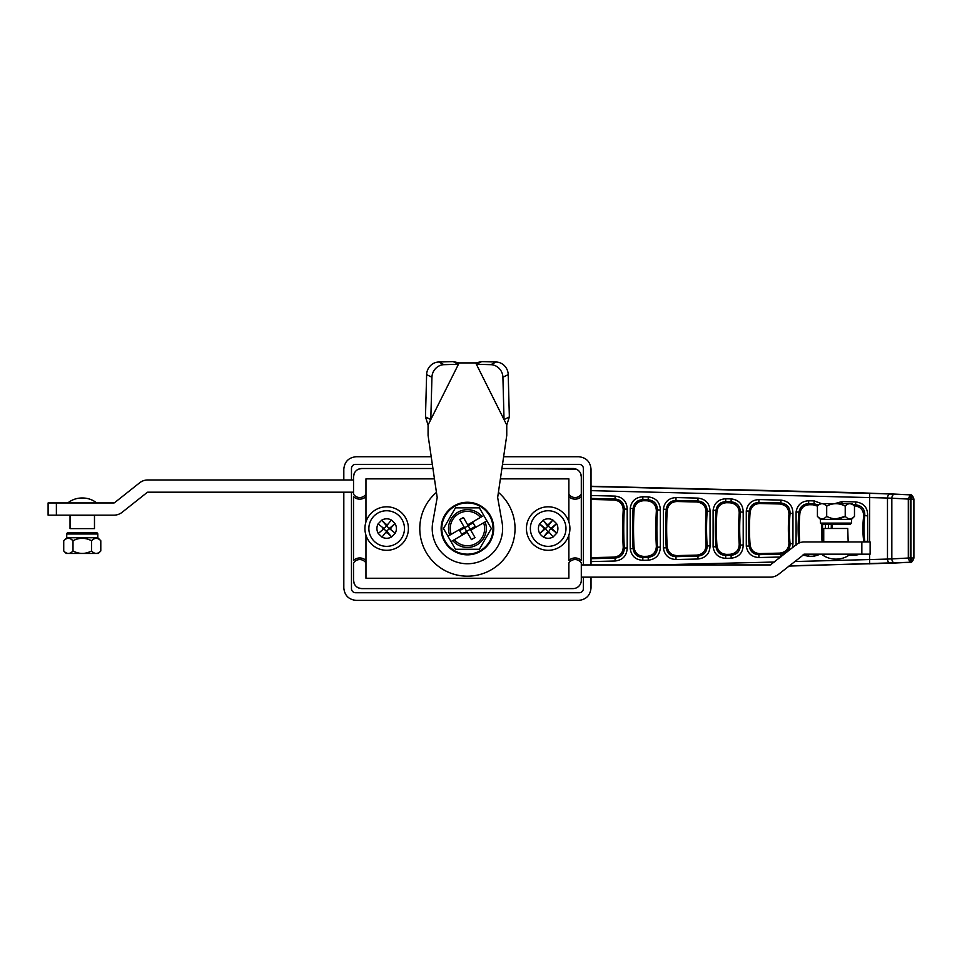 <?xml version="1.0" encoding="UTF-8"?>
<svg xmlns="http://www.w3.org/2000/svg" width="962" height="962" viewBox="0 0 962 962"><rect width="100%" height="100%" fill="white"/><g stroke="black" fill="none" stroke-linecap="round" stroke-linejoin="round"><path stroke-width="1.44" d="M432.323 464.369L355.603 464.369A4.137 4.137 0 0 0 351.467 468.506L351.467 479.966M351.467 492.183L351.467 588.6A4.137 4.137 0 0 0 355.603 592.736L579.232 592.736A4.137 4.137 0 0 0 583.369 588.6L583.369 577.14M583.369 564.922L583.369 468.506A4.137 4.137 0 0 0 579.232 464.369L502.513 464.369M343.819 479.966L343.819 469.095C344.6 461.616 348.725 457.491 356.193 456.722L431.204 456.722M591.017 577.14L591.017 588.01C590.235 595.49 586.111 599.615 578.643 600.396L356.193 600.396C348.725 599.615 344.6 595.49 343.819 588.01L343.819 492.183M503.631 456.722L578.643 456.722C586.111 457.491 590.235 461.616 591.017 469.095L591.017 564.922M910.942 559.379L912.469 560.774L910.942 561.411L909.523 560.846L910.942 559.379L910.317 557.924L891.834 558.898L891.834 498.208L887.481 498.027L887.481 559.078L891.834 558.898A4.137 2.982 87.6 0 0 894.913 563.035L909.799 562.277L908.308 557.924L908.308 499.182L909.523 496.272L910.942 495.695L912.469 496.332L910.942 497.727L910.942 561.411M913.9 558.092L912.469 560.774L909.799 562.277L788.936 566.077L909.655 562.349C911.375 562.95 912.794 561.531 913.9 558.092L913.9 499.025C912.794 495.574 911.375 494.155 909.655 494.757L856.024 492.64L909.799 494.841L912.469 496.332L913.9 499.025M821.548 524.338A138.925 138.925 0 0 0 822.137 541.919L822.161 541.943M647.113 556.313C653.018 555.567 656.096 552.224 656.361 546.272L657.455 547.246C657.226 553.222 654.148 556.577 648.208 557.323L647.113 556.313L643.782 556.385L642.808 557.455C637.181 557.094 633.946 554.124 633.104 548.544L634.078 547.45C634.908 553.03 638.143 556.012 643.782 556.385M656.361 510.834C656.108 504.894 653.018 501.551 647.113 500.793L648.208 499.783C654.136 500.517 657.226 503.872 657.455 509.86L656.361 510.834A304.569 304.569 0 0 0 656.361 546.272M643.782 500.721C638.155 501.094 634.92 504.064 634.078 509.656L633.104 508.561L630.218 508.393L630.218 548.725L633.104 548.544A327.922 327.922 0 0 1 633.104 508.561C633.934 502.994 637.169 500.024 642.808 499.663L643.782 500.721L647.113 500.793M634.078 509.656A326.888 326.888 0 0 0 634.078 547.45M630.218 548.725C631.337 555.988 635.557 559.86 642.869 560.341L642.808 557.455L648.208 557.323L648.28 560.209C656.012 559.223 660.028 554.846 660.341 547.077L657.455 547.246A303.535 303.535 0 0 1 657.455 509.86L660.341 510.04C660.016 502.248 656 497.871 648.28 496.897L648.208 499.783L642.808 499.663L642.869 496.765C635.533 497.27 631.325 501.142 630.218 508.393M613.972 557.106C619.865 556.373 622.943 553.042 623.22 547.101L624.314 548.087C624.073 554.04 620.995 557.383 615.067 558.116L613.972 557.106L591.017 557.659M623.22 510.004C622.955 504.076 619.877 500.745 613.972 499.999L615.067 498.989C620.983 499.711 624.061 503.066 624.314 509.03L623.22 510.004A337.698 337.698 0 0 0 623.22 547.101M591.017 499.446L613.972 499.999M627.2 509.187L624.314 509.03A336.664 336.664 0 0 0 624.314 548.087L627.2 547.919L627.2 509.187C626.851 501.43 622.835 497.065 615.139 496.103L591.017 495.514M591.017 558.694L615.067 558.116L615.139 561.002C622.847 560.028 626.863 555.663 627.2 547.919M591.017 498.412L615.067 498.989L615.139 496.103M696.825 555.11C702.753 554.365 705.831 550.998 706.072 545.009L707.166 545.983C706.986 551.984 703.907 555.363 697.931 556.12L696.825 555.11L676.923 555.591L675.949 556.649C670.346 556.301 667.111 553.342 666.257 547.787L667.219 546.693C668.061 552.248 671.296 555.218 676.923 555.591M667.219 510.413C668.085 504.846 671.308 501.887 676.923 501.515L675.949 500.456L697.931 500.986C703.895 501.731 706.974 505.11 707.166 511.123L706.072 512.097C705.843 506.12 702.765 502.753 696.825 501.996L697.931 500.986L698.003 498.1L676.021 497.57L675.949 500.456C670.334 500.817 667.099 503.775 666.257 509.319L663.371 509.138L663.371 547.967L666.257 547.787A294.793 294.793 0 0 1 666.257 509.319L667.219 510.413A293.759 293.759 0 0 0 667.219 546.693M706.072 512.097A254.882 254.882 0 0 0 706.072 545.009M676.923 501.515L696.825 501.996M710.052 511.327L707.166 511.123A253.848 253.848 0 0 0 707.166 545.983L710.052 545.791L710.052 511.327C709.776 503.499 705.759 499.086 698.003 498.1M663.371 547.967C664.514 555.206 668.722 559.066 676.021 559.535L675.949 556.649L697.931 556.12L698.003 559.006C705.771 558.008 709.788 553.595 710.052 545.791M726.647 502.717C721.067 503.078 717.844 506.012 716.943 511.543A244.059 244.059 0 0 0 716.943 545.562C717.82 551.082 721.055 554.028 726.647 554.389L725.685 555.447C720.117 555.11 716.882 552.188 715.993 546.669A245.094 245.094 0 0 1 715.993 510.437C716.87 504.942 720.105 502.008 725.685 501.659L726.647 502.717L729.978 502.801L731.096 501.791C737.084 502.537 740.163 505.94 740.319 511.988L739.213 512.95C739.02 506.95 735.942 503.571 729.978 502.801M739.213 512.95A221.753 221.753 0 0 0 739.213 544.155L740.319 545.129L743.205 544.913L743.205 512.205C742.965 504.328 738.948 499.903 731.156 498.893L725.745 498.773C718.494 499.242 714.273 503.066 713.107 510.221L713.107 546.885C714.297 554.064 718.506 557.876 725.745 558.345L731.156 558.213L731.096 555.327L729.978 554.316C735.93 553.547 739.008 550.168 739.213 544.155M729.978 554.316L726.647 554.389M713.107 510.221L715.993 510.437L716.943 511.543M731.156 498.893L731.096 501.791L725.685 501.659L725.745 498.773M725.745 558.345L725.685 555.447L731.096 555.327C737.084 554.557 740.163 551.154 740.319 545.129A220.719 220.719 0 0 1 740.319 511.988L743.205 512.205M713.107 546.885L715.993 546.669L716.943 545.562M759.8 503.511C754.268 503.86 751.033 506.782 750.107 512.265A210.931 210.931 0 0 0 750.107 544.841C751.021 550.312 754.256 553.234 759.8 553.595L758.85 554.653C753.318 554.316 750.095 551.418 749.157 545.947A211.965 211.965 0 0 1 749.157 511.159C750.083 505.699 753.306 502.801 758.85 502.453L759.8 503.511L779.725 503.992L780.855 502.982C786.904 503.763 789.982 507.202 790.079 513.311L788.948 514.273C788.816 508.213 785.75 504.785 779.725 503.992M788.948 514.273A172.054 172.054 0 0 0 788.948 542.845L790.079 543.795L792.953 543.53L792.953 513.576C792.808 505.627 788.804 501.13 780.928 500.096L758.922 499.567C751.707 500.036 747.498 503.823 746.284 510.93L746.284 546.188C747.51 553.306 751.719 557.094 758.922 557.539L780.711 557.01M780.916 556.854L780.855 554.124L779.725 553.114L759.8 553.595M779.725 553.114C785.738 552.332 788.816 548.905 788.948 542.845M746.284 510.93L749.157 511.159L750.107 512.265M780.928 500.096L780.855 502.982L758.85 502.453L758.922 499.567M758.922 557.539L758.85 554.653L780.855 554.124C786.916 553.33 789.982 549.891 790.079 543.795A171.02 171.02 0 0 1 790.079 513.311L792.953 513.576M746.284 546.188L749.157 545.947L750.107 544.841M798.797 543.157A162.277 162.277 0 0 1 798.965 512.181C799.963 506.818 803.186 503.98 808.633 503.655L809.571 504.713L812.914 504.797L814.056 503.787L818.542 505.014M817.472 506.084L812.914 504.797M809.571 504.713C804.112 505.05 800.889 507.912 799.903 513.299A161.243 161.243 0 0 0 799.807 542.736M821.608 503.631L814.129 500.901L814.056 503.787L808.633 503.655L808.705 500.769C801.599 501.202 797.402 504.918 796.091 511.892L798.965 512.181L799.903 513.299M808.657 554.16L808.705 556.337L814.129 556.204L814.08 554.16M854.16 505.796L855.639 504.785C861.904 505.639 864.958 509.235 864.814 515.548L863.648 516.462C863.732 510.209 860.665 506.649 854.472 505.796M863.648 516.462A97.511 97.511 0 0 0 863.648 540.644L864.814 541.558L867.676 541.161L867.676 515.945C867.844 507.72 863.864 503.042 855.711 501.899L841.954 501.575L834.8 503.631M832.37 524.338A128.114 128.114 0 0 0 832.31 528.487M863.732 541.943L863.648 540.644M841.906 503.631L841.954 501.575M853.09 504.725L855.639 504.785L855.711 501.899M864.862 541.943L864.814 541.558A96.477 96.477 0 0 1 864.814 515.548L867.676 515.945M848.773 555.375L855.711 555.206L855.687 554.16M591.017 490.644L887.481 498.027A4.137 2.982 -87.6 0 1 890.559 493.891L591.017 486.507M789.273 565.824L890.559 563.227A4.137 2.982 87.6 0 1 887.481 559.078L794.66 561.543M894.913 494.071A4.137 2.982 -87.6 0 0 891.834 498.208L910.317 499.182L910.942 497.727L909.523 496.272L909.799 494.841L890.559 493.891M910.401 498.629L911.435 498.701M910.317 557.924L910.317 499.182M890.559 563.227L894.913 563.035M911.435 558.417L910.401 558.489M147.21 492.412L147.847 492.183A1.034 1.034 0 0 0 147.21 492.412L122.114 512.301A13.252 13.252 0 0 1 113.889 515.163L48.1 515.163L48.1 502.946L56.385 502.946L56.385 515.163M114.526 502.729L113.889 502.946A1.034 1.034 0 0 0 114.526 502.729L139.61 482.828A13.252 13.252 0 0 1 147.847 479.966L353.535 479.966M113.889 502.946L56.385 502.946M353.535 492.183L147.847 492.183M94.48 528.619L70.046 528.619L70.046 515.367L94.48 515.367L94.48 528.619M828.739 505.182L826.695 506.12C832.815 502.885 838.996 502.885 845.225 506.12C848.28 502.885 851.37 502.885 854.484 506.12L854.484 516.378L851.49 519.372L820.43 519.372L820.43 523.1L851.49 523.1L850.252 524.338L821.668 524.338L820.43 523.1M836.134 518.855L845.225 516.378C839.104 519.612 832.924 519.612 826.695 516.378C823.604 519.612 820.514 519.612 817.423 516.378L817.423 506.12C820.514 502.885 823.604 502.885 826.695 506.12L826.695 516.378M849.903 518.855L850.6 518.783M854.484 516.378C851.43 519.612 848.34 519.612 845.225 516.378L845.225 506.12M817.423 506.12L819.913 503.631L852.007 503.631L854.484 506.12M852.14 504.268L849.855 503.643M849.783 503.643L848.484 503.872M826.695 506.12L824.47 504.353M830.266 524.338L841.654 524.338L830.266 524.338M580.663 473.617L581.301 476.791A8.285 8.285 0 0 0 573.015 468.506L501.899 468.506L573.015 468.506A8.285 8.285 0 0 1 581.301 476.791L581.301 560.437A9.007 9.007 0 0 0 568.879 560.437L568.879 535.185A21.741 21.741 0 0 1 526.43 528.559A21.741 21.741 0 0 1 568.879 521.921A21.741 21.741 0 0 1 568.879 535.185M581.301 577.14L581.301 580.327L581.301 577.14L770.37 577.14A13.252 13.252 0 0 0 778.607 574.278L804.34 554.16L861.844 554.16L861.844 541.943L804.34 541.943A13.252 13.252 0 0 0 796.103 544.805L770.37 564.922A1.034 1.034 0 0 0 771.019 564.706M434.451 478.86L365.957 478.86L365.957 496.669A9.007 9.007 0 0 1 353.535 496.669L353.535 560.437A9.007 9.007 0 0 1 365.957 560.437L365.957 562.938A7.407 7.407 0 0 0 353.535 562.938L353.535 580.314A8.285 8.285 0 0 0 361.82 588.6L358.646 587.974L361.82 588.6L573.015 588.6A8.285 8.285 0 0 0 581.301 580.314A8.285 8.285 0 0 1 573.015 588.6L361.82 588.6L573.015 588.6M576.178 469.131L501.899 468.506M365.957 521.921A21.741 21.741 0 0 1 408.405 528.559A21.741 21.741 0 0 1 365.957 535.185A21.741 21.741 0 0 1 365.957 521.921L365.957 494.167A7.407 7.407 0 0 1 353.535 494.167L353.535 476.791A8.285 8.285 0 0 1 361.82 468.506L432.936 468.506M436.435 492.388A47.619 47.619 0 0 0 467.424 576.178A47.619 47.619 0 0 0 498.4 492.388M581.301 496.669A9.007 9.007 0 0 1 568.879 496.669L568.879 478.86L500.384 478.86M581.301 580.314L581.301 562.938A7.407 7.407 0 0 0 568.879 562.938L568.879 578.246L365.957 578.246L365.957 535.185M581.301 494.167A7.407 7.407 0 0 1 568.879 494.167L568.879 521.921M361.82 468.506L358.646 469.131L361.82 468.506M354.172 473.617L353.535 476.791L354.172 473.617M353.535 580.314L354.172 583.489L353.535 580.314M581.301 564.922L770.37 564.922M861.844 541.943L870.129 541.943L870.129 554.16L861.844 554.16M804.34 554.16A1.034 1.034 0 0 0 803.691 554.377M847.726 528.487L848.171 541.738L823.737 541.738L823.737 528.487L847.726 528.487M63.732 550.985L66.222 553.475L98.304 553.475L100.794 550.985C97.727 554.22 94.649 554.22 91.534 550.985C85.353 554.22 79.185 554.22 73.004 550.985C69.937 554.22 66.847 554.22 63.732 550.985L63.732 540.74L66.739 537.734L97.799 537.734L100.794 540.74C97.679 537.493 94.589 537.493 91.534 540.74C85.353 537.505 79.185 537.505 73.004 540.74L70.755 538.948M63.732 540.74C66.799 537.493 69.889 537.493 73.004 540.74L73.004 550.985M97.799 537.734L97.799 534.006L66.739 534.006L66.739 537.734M96.549 532.768L67.977 532.768L96.549 532.768A1.239 1.239 0 0 1 97.799 534.006M67.977 532.768A1.239 1.239 0 0 0 66.739 534.006M91.534 550.985L91.534 540.74M100.794 550.985L100.794 540.74M96.08 538.251L93.795 538.936M70.875 532.768L93.651 532.768L70.875 532.768M386.135 531.902L386.279 530.771L383.489 529.028L378.27 533.513L381.986 537.109L386.135 531.902L381.986 537.109M399.038 515.752A17.809 17.809 0 0 1 399.47 540.933A17.809 17.809 0 0 1 374.29 541.353A17.809 17.809 0 0 1 373.857 516.173A17.809 17.809 0 0 1 399.038 515.752M387.193 525.204L387.049 526.334L388.864 528.09L390.897 527.897L395.057 523.593L391.342 519.997L387.193 525.204L391.342 519.997A9.728 9.728 0 0 0 381.722 520.177L378.102 523.881L383.321 528.03L378.102 523.881A9.728 9.728 0 0 0 378.282 533.501L378.27 533.513M395.045 523.605A9.728 9.728 0 0 1 395.214 533.213L391.606 536.94A9.728 9.728 0 0 1 382.01 537.097M395.214 533.213L390.019 529.076L395.226 533.225M390.897 527.897L390.921 529.064M389.995 527.91L395.057 523.593M383.333 529.196L378.282 533.501M382.431 529.208L382.407 528.042M390.019 529.076L388.876 528.944L387.133 530.759L387.325 532.792L391.606 536.94M387.325 532.792L386.159 532.804M387.301 531.89L391.63 536.952M383.321 528.03L384.451 528.162L386.207 526.358L386.015 524.326L381.722 520.177M386.015 524.326L387.181 524.302M386.027 525.228L381.698 520.153M383.489 529.028L383.477 528.186M387.145 531.733L386.303 531.745M389.838 528.078L389.863 528.92M386.195 525.372L387.037 525.36M387.049 526.334L386.207 526.358M548.701 525.204L552.849 519.997L548.677 524.302L548.556 526.334L550.372 528.09L552.404 527.897L556.553 523.605A9.728 9.728 0 0 1 556.709 533.213L552.428 529.064L550.384 528.944L548.653 531.733L547.799 531.745L545.971 529.016L543.939 529.208L539.778 533.513L541.414 535.545L543.494 537.109L547.655 532.804L547.643 531.902L543.494 537.109M560.545 515.752A17.809 17.809 0 0 1 560.978 540.933A17.809 17.809 0 0 1 535.798 541.353A17.809 17.809 0 0 1 535.365 516.173A17.809 17.809 0 0 1 560.545 515.752M556.553 523.605L552.849 519.997A9.728 9.728 0 0 0 543.229 520.177L539.61 523.881L543.915 528.042L545.959 528.162L547.703 526.358L543.205 520.153M556.709 533.213L553.114 536.94A9.728 9.728 0 0 1 543.506 537.097M551.527 529.076L556.733 533.225M552.404 527.897L552.428 529.064M551.503 527.91L556.565 523.593M547.534 525.228L543.229 520.177M547.51 524.326L548.677 524.302M544.841 529.196L539.778 533.513A9.728 9.728 0 0 1 539.622 523.893L544.817 528.03M548.653 531.733L553.138 536.952M548.809 531.89L553.114 536.94M548.821 532.792L547.655 532.804M551.346 528.078L551.358 528.92M547.691 525.372L548.544 525.36M543.939 529.208L543.915 528.042M544.997 529.028L544.985 528.186M480.567 551.322A26.299 26.299 0 0 1 444.648 541.702A26.299 26.299 0 0 1 454.268 505.784A26.299 26.299 0 0 1 490.187 515.404A26.299 26.299 0 0 1 480.567 551.322A26.299 26.299 0 0 0 490.187 515.404A26.299 26.299 0 0 0 454.268 505.784M485.726 521.572L486.904 520.887L491.329 528.547L486.904 520.887L483.609 522.787A17.184 17.184 0 0 1 454.329 539.694L451.034 541.594L455.459 549.254L479.377 549.254L491.329 528.547L479.377 549.254L455.459 549.254L451.034 541.594L452.212 540.921M449.11 535.533L447.931 536.219L443.506 528.547L455.459 507.852L443.506 528.547L447.931 536.219L449.711 535.197A18.915 18.915 0 0 1 482.022 516.534L483.802 515.512L479.377 507.852L483.802 515.512L482.623 516.185M455.459 507.852L479.377 507.852L455.459 507.852M485.125 521.909A18.915 18.915 0 0 1 452.813 540.572M467.183 532.275L466.666 531.385L461.712 534.235L459.644 530.651L464.586 527.789L459.824 519.54L463.419 517.472L468.181 525.721L473.124 522.871L475.192 526.454L470.25 529.304L475.012 537.554L471.428 539.634L467.183 532.275L454.329 539.694M466.666 531.385L464.586 527.789L468.181 525.721L470.25 529.304L466.666 531.385M483.609 522.787L470.767 530.206M486.904 520.887L483.802 515.512M467.664 524.831L482.022 516.534M449.711 535.197L464.069 526.899M451.226 534.319A17.184 17.184 0 0 1 480.507 517.412M447.931 536.219L451.034 541.594M467.424 563.756A35.197 35.197 0 0 0 502.08 522.39L497.655 497.498L506.758 435.377L506.758 425.036L509.355 416.919L508.213 374.603L502.91 377.26A12.422 11.604 -116.6 0 0 490.812 364.67L476.382 364.261L475.697 362.902L459.139 362.902L453.138 361.604L438.72 362.013L444.023 364.67A12.422 11.604 116.6 0 0 431.938 377.26L430.796 419.576L428.078 425.036L428.078 435.377L437.193 497.498L432.756 522.39A35.197 35.197 0 0 0 467.424 563.756M490.812 364.67L496.115 362.013L481.697 361.604L475.697 362.902L506.758 425.036L504.04 419.576L509.355 416.919M431.938 377.26L426.623 374.603L425.481 416.919L428.078 425.036L459.139 362.902L458.453 364.261L453.138 361.604M426.623 374.603A12.422 11.604 -63.4 0 1 438.72 362.013M425.481 416.919L430.796 419.576L458.453 364.261L444.023 364.67M496.115 362.013A12.422 11.604 63.4 0 1 508.213 374.603M502.91 377.26L504.04 419.576L476.382 364.261L481.697 361.604M910.942 495.695L910.942 497.727M911.483 499.122L913.539 499.122L913.539 557.984L911.483 557.984M822.594 524.338A137.891 137.891 0 0 0 823.171 541.943M648.28 496.897L642.869 496.765M660.341 547.077L660.341 510.04M642.869 560.341L648.28 560.209M591.017 561.592L615.139 561.002M676.021 559.535L698.003 559.006M676.021 497.57C668.71 498.063 664.489 501.911 663.371 509.138M731.156 558.213C738.96 557.19 742.977 552.765 743.205 544.913M792.664 547.546L792.953 543.53M814.129 500.901L808.705 500.769M825.408 528.487L825.48 524.338M814.129 556.204L820.67 554.16M796.091 511.892L796.091 545.213M802.873 555.038L808.705 556.337M855.711 555.206L860.425 554.16M867.76 541.943L867.676 541.161M831.276 528.487A129.148 129.148 0 0 1 831.336 524.338M828.45 524.338L828.378 528.487M869.648 493.229L869.552 541.943M869.552 554.16L869.648 563.876M591.017 486.255L856.024 492.64L591.017 486.255M774.374 562.036L654.617 564.922M480.218 550.733A25.613 25.613 0 0 1 445.238 541.353A25.613 25.613 0 0 1 454.617 506.373A25.613 25.613 0 0 1 489.598 515.752A25.613 25.613 0 0 1 480.218 550.733M67.773 502.946C71.958 499.687 76.707 498.027 82.01 497.979L82.263 497.979M82.01 497.979L82.516 497.979C87.831 498.027 92.568 499.687 96.753 502.946M851.49 519.372L851.49 523.1M820.43 519.372L817.423 516.378M850.456 554.16C846.271 557.419 841.522 559.078 836.218 559.126L835.713 559.126M821.464 554.16C825.649 557.419 830.398 559.078 835.701 559.126"/></g></svg>
